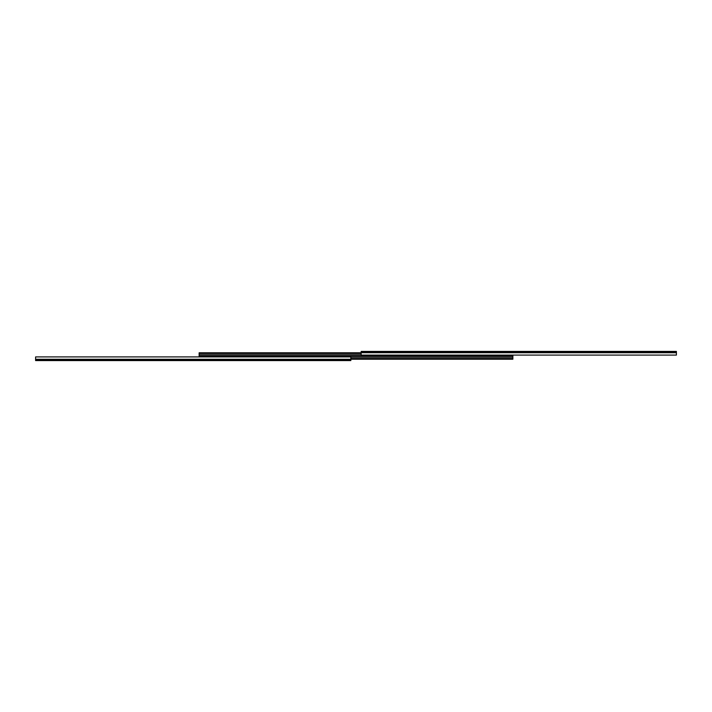 <?xml version="1.0" encoding="UTF-8"?>
<svg xmlns="http://www.w3.org/2000/svg" width="712" height="712" viewBox="0 0 712 712"><rect width="100%" height="100%" fill="white"/><g stroke="black" fill="none" stroke-linecap="round" stroke-linejoin="round"><path stroke-width="1.07" d="M361.153 351.959L361.153 355.092L676.4 355.092L676.4 351.417L361.153 351.417L361.153 351.959L676.4 351.959M675.635 355.092L676.4 355.092M350.847 360.041L350.847 356.908L35.6 356.908L35.6 360.583L350.847 360.583L350.847 360.041L35.6 360.041M36.365 356.908L35.6 356.908M350.847 359.222L512.862 359.222L512.862 356L199.138 356L512.862 356L512.862 355.092M199.138 356.908L199.138 352.778L361.153 352.778M348.649 356.338L199.903 356.338L348.649 356.294L348.649 356.908M348.649 356.863L199.903 356.908M199.903 356.338L199.903 356.863M512.097 355.092L363.351 355.137L363.351 355.706L512.097 355.706L363.351 355.662M512.097 355.137L512.097 355.662M361.153 352.725L676.4 352.725M350.847 359.275L35.6 359.275M350.847 358.545L512.862 358.545M350.847 358.777L512.862 358.777M350.847 357.21L512.862 357.21M361.153 353.455L199.138 353.455M361.153 353.223L199.138 353.223M361.153 354.79L199.138 354.79"/></g></svg>
